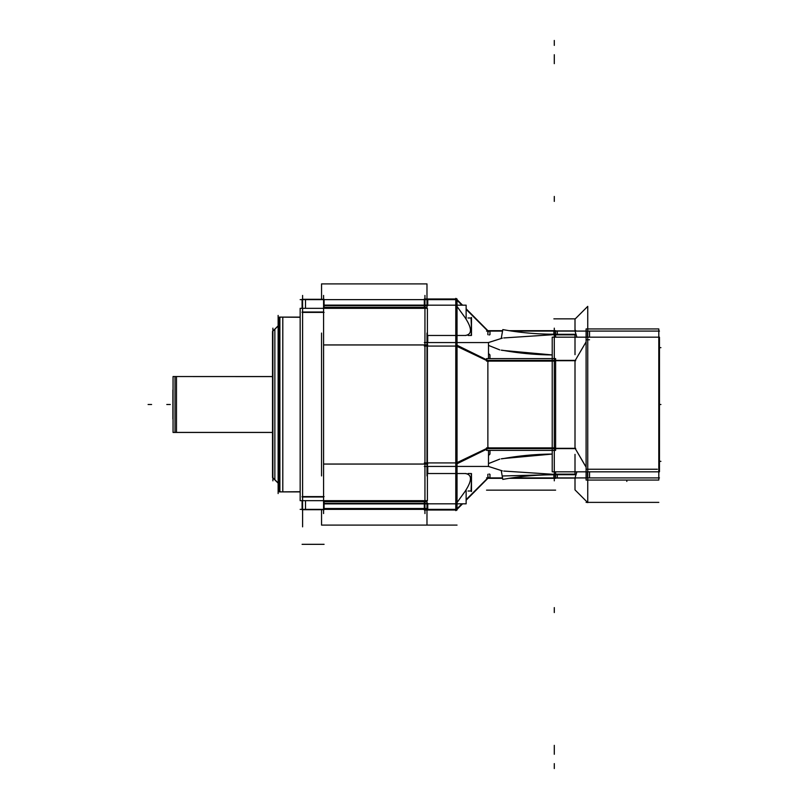 <?xml version="1.0" encoding="UTF-8"?>
<svg xmlns="http://www.w3.org/2000/svg" width="809" height="809" viewBox="0 0 809 809"><rect width="100%" height="100%" fill="white"/><g stroke="black" fill="none" stroke-linecap="round" stroke-linejoin="round"><path stroke-width="1.21" d="M300.159 491.892L279.368 491.892L300.159 491.892L279.368 491.892L279.368 317.108L300.159 317.108L279.884 317.108L279.884 491.892L279.884 317.108L279.884 491.892L279.884 317.108L300.159 317.108L279.884 317.108L279.884 491.892L300.159 491.892L279.368 491.892L300.159 491.72M282.796 317.108L279.449 317.108L282.796 317.108L282.796 491.892L279.449 491.892L282.796 491.892M302.606 295.437L302.606 513.563M323.58 295.437L323.58 513.563L323.58 295.437M300.159 299.633L427.395 299.633M426.98 283.898L426.98 307.329L324.085 307.329L426.98 307.329L426.98 283.898L321.547 283.898L321.547 299.3L321.547 283.898L426.98 283.898M424.947 305.62L324.085 305.62M424.947 295.437L424.947 513.563L424.947 295.437M426.98 503.896L324.085 503.896M424.947 503.38L324.085 503.38M426.98 501.671L324.085 501.671L426.98 501.671L426.98 525.102L321.547 525.102L321.547 509.7L321.547 525.102L426.98 525.102L321.547 525.102L426.98 525.102L321.547 525.102L426.98 525.102L321.547 525.102L426.98 525.102L321.547 525.102L426.98 525.102L426.98 501.671M300.159 509.367L427.395 509.367M302.091 500.68L302.091 509.7L324.085 509.7L324.085 500.68M302.091 496.605L324.085 496.605M302.172 496.989L305.509 496.989M305.509 500.68L305.509 509.367M300.159 308.32L427.395 308.32L427.395 500.68L300.159 500.68L300.159 308.32M323.58 312.011L302.606 312.011L323.58 312.011M302.606 496.989L323.58 496.989L302.606 496.989M323.58 464.053L424.947 464.053M424.947 344.947L323.58 344.947M426.98 333.075L426.98 475.925L426.98 333.075M321.547 333.075L321.547 475.925L321.547 333.075M426.98 305.104L324.085 305.104M302.091 312.395L324.085 312.395M302.091 308.32L302.091 299.3L324.085 299.3L324.085 308.32M305.509 299.633L305.509 308.32M305.509 312.011L302.172 312.011M300.159 317.108L279.368 317.108L300.159 317.28M278.134 319.029A1.749 1.739 0 0 1 280.379 317.35M278.134 489.971A1.749 1.739 0 0 0 280.379 491.65M279.368 317.189A1.749 1.749 0 0 0 278.134 318.857A1.749 1.749 0 0 1 279.368 317.189A1.749 1.749 0 0 0 278.134 318.857A1.749 1.749 0 0 1 279.368 317.189A1.749 1.749 0 0 0 278.134 318.857L280.379 317.179L278.134 318.857M278.134 490.143L280.379 491.821L278.134 490.143A1.749 1.749 0 0 0 279.368 491.811A1.749 1.749 0 0 1 278.134 490.143A1.749 1.749 0 0 0 279.368 491.811A1.749 1.749 0 0 1 278.134 490.143A1.749 1.749 0 0 0 279.368 491.811A1.749 1.749 0 0 1 278.205 489.637A1.749 1.749 0 0 0 279.368 491.811M278.134 315.429L278.134 493.571M278.134 482.993L272.532 477.401L272.532 331.447L278.134 326.007M272.684 477.694L274.858 479.868L272.684 477.694M274.858 329.132L272.684 331.306L274.858 329.132L274.858 479.868M272.886 328.161L272.886 480.839M272.532 432.411L173.055 432.411L173.055 376.539L272.532 376.589M173.126 432.461L176.483 432.461L173.126 432.461M176.483 376.539L173.126 376.539L176.483 376.539L176.483 432.461M272.532 376.539L173.055 376.539L272.532 376.539L175.017 376.539L272.532 376.539L175.017 376.539L175.017 432.461L175.017 376.539L175.017 432.461L272.532 432.461L175.017 432.461L175.017 376.539L175.017 432.461L272.532 432.461L173.055 432.461L272.532 432.461M173.055 390.171A22.025 21.974 180 0 1 172.893 390.019L172.893 418.981A22.025 21.974 180 0 1 173.055 418.829M424.321 509.367L457.034 509.367L462.546 503.825M455.78 509.994L461.959 503.825M466.136 499.638L488.505 477.28M455.78 463.223L488.505 447.589M424.321 342.561L457.034 342.561L457.034 298.996L455.78 298.359L455.78 510.641L457.034 510.004L457.034 466.439L424.321 466.439M466.136 500.215L487.867 478.331L502.622 478.331L487.867 478.331M457.034 463.749L487.867 448.611L457.034 463.749L487.867 448.611L457.034 463.749L487.867 448.611L489.971 448.611M456.407 466.439L456.407 473.538L456.407 466.439M465.327 473.538C472.173 474.6 472.173 480.425 465.327 491.012C472.173 480.425 472.173 474.6 465.327 473.538C472.173 474.6 472.173 480.425 465.327 491.012C472.173 480.425 472.173 474.6 465.327 473.538M464.942 491.569L457.034 502.531M456.407 503.825L456.407 509.367L456.407 503.825M487.867 477.907L487.867 474.296L487.867 477.907M509.094 478.331L555.611 478.331L555.611 471.829L555.611 478.331L509.094 478.331M486.543 447.893L555.611 447.893L486.543 447.893M489.971 450.38L489.971 454.061L488.505 455.497M489.121 474.003L489.971 474.347L489.971 477.907M501.236 458.824L502.814 458.683A205.971 145.65 180 0 1 552.223 454.071L502.328 458.632M554.286 480.839L554.286 328.161L554.286 480.839M486.543 358.62L555.611 358.62L555.611 450.38L486.543 450.38M487.867 361.107L487.867 447.893M586.1 467.106L575.26 448.611L586.1 467.106L575.26 448.611L487.867 448.611L575.26 448.611L585.342 465.944M457.034 345.251L487.867 360.389L575.26 360.389L554.286 360.389L575.26 360.389L586.1 341.894L575.26 360.389L586.1 341.894L575.26 360.389L487.867 360.389L457.034 345.251L487.867 360.389L457.034 345.251L487.867 360.389L489.971 360.389M455.78 342.561L488.505 342.561L488.505 358.62M455.78 466.439L488.505 466.439L502.328 470.868L488.464 466.439L502.328 470.868L488.464 466.439L488.505 450.38M456.407 346.08L456.407 462.92M456.407 298.996L457.034 298.996L457.034 510.004L456.407 510.004M424.321 510.004L455.78 510.004L424.321 510.004L424.321 500.68L424.321 510.004M424.321 462.92L457.034 462.92L424.321 462.92M424.391 464.053L427.749 464.053M427.749 466.439L427.749 473.538M424.391 503.38L427.749 503.38L427.749 509.367M466.136 473.538L427.395 473.538M471.485 491.569L471.485 473.548M468.057 491.012L471.03 491.012C471.536 480.506 471.536 474.681 471.03 473.538L468.057 473.538M466.136 490.578L466.136 503.825L424.138 503.825M424.138 500.68L424.138 501.671M424.321 346.08L457.034 346.08L424.321 346.08M424.321 308.32L424.321 298.996L455.78 298.996L424.321 298.996L424.321 308.32M427.749 299.633L427.749 305.62L424.391 305.62M427.749 335.462L427.749 342.561M427.749 344.947L424.391 344.947M466.136 318.422L466.136 305.175L424.138 305.175M424.138 307.329L424.138 308.32M457.034 306.469L464.902 317.381M424.321 299.633L457.034 299.633L462.546 305.175M466.136 308.785L487.867 330.669L502.622 330.669L487.867 330.669M455.78 345.777L488.505 361.411M487.867 334.704L487.867 331.093L487.867 334.704M456.407 299.633L456.407 305.175L456.407 299.633M465.327 317.988C472.173 328.545 472.173 334.37 465.327 335.462C472.173 334.37 472.173 328.545 465.327 317.988C472.173 328.545 472.173 334.37 465.327 335.462C472.173 334.37 472.173 328.545 465.327 317.988M456.407 335.462L456.407 342.561L456.407 335.462M486.543 361.107L555.611 361.107L486.543 361.107M509.094 330.669L555.611 330.669L555.611 337.171L555.611 330.669L509.094 330.669M489.971 331.093L489.971 334.653L489.121 334.997M488.505 353.503L489.971 354.939L489.971 358.62M501.256 338.293L502.814 329.597A205.971 145.65 180 0 0 555.308 334.208M488.464 342.561L502.328 338.132L488.505 342.52M503.228 350.449L552.223 354.929A205.971 145.65 180 0 1 502.814 350.317L501.236 350.176M486.543 331.093L502.551 331.093M511.875 331.093L555.611 331.093M455.78 299.006L461.959 305.175M466.136 309.362L488.505 331.72M502.814 329.597L502.622 330.669M486.543 477.907L502.551 477.907M511.875 477.907L555.611 477.907M466.136 335.462L427.395 335.462M471.485 335.452L471.485 317.431M468.057 335.462L471.03 335.462C471.536 334.319 471.536 328.494 471.03 317.988L468.057 317.988M555.308 474.792A205.971 145.65 180 0 0 502.814 479.403L501.256 470.707M503.228 475.955L554.286 474.61M488.505 463.608L499.76 459.118L488.525 463.577M553.872 448.307L575.684 448.307M553.932 448.611L557.3 448.611M575.007 489.89L575.007 478.089L575.007 489.89L575.007 478.089L575.007 489.89L587.749 502.632L587.749 306.368L587.749 502.632L587.749 306.368L587.749 502.632L575.007 489.89M575.007 474.135L575.007 454.355L575.007 474.135M575.007 448.307L575.007 360.693L575.007 448.307M575.007 354.645L575.007 334.865L575.007 354.645M575.007 330.911L575.007 319.11L587.749 306.368L575.007 319.11L587.749 306.368L575.007 319.11L575.007 330.911M575.057 331.265L576.908 337.171M576.908 471.829L575.057 477.735M586.1 480.061L658.809 480.061L658.809 328.939L586.1 328.939L658.809 328.939L658.809 480.061L586.1 480.061L586.1 328.939L586.1 480.061M589.528 331.093L589.528 337.171M589.528 339.76L586.161 339.76M586.161 469.24L589.528 469.24M589.528 471.829L589.528 477.907M552.223 337.171L659.466 337.171L659.466 471.829L552.223 471.829L552.223 337.171M587.749 469.24L657.404 469.24L587.749 469.24M552.223 331.093L659.466 331.093M553.872 334.865L575.26 334.865M553.872 334.208L553.872 330.911L575.684 330.911M557.3 331.093L557.3 334.663L553.932 334.663M553.872 334.299L575.684 334.299M575.26 334.663L554.286 334.663L575.26 334.663M552.223 477.907L659.466 477.907M553.872 474.792L553.872 478.089L575.684 478.089M553.872 474.135L575.26 474.135M553.932 474.337L557.3 474.337L557.3 477.907M553.872 474.701L575.684 474.701M554.286 474.337L575.26 474.337L554.286 474.337M553.872 360.693L575.684 360.693M557.3 360.389L553.932 360.389M278.134 325.845L272.886 331.093M278.134 483.155L272.886 477.907M166.796 404.5L170.294 404.5L166.796 404.5M302.091 544.326L324.085 544.326L302.091 544.326M302.606 404.5L302.606 526.851L302.606 404.5M426.98 508.497L324.085 508.497M148.098 404.5L151.596 404.5L148.098 404.5M503.754 471.06L553.872 474.347M553.872 334.653L503.754 337.94M488.505 345.392L499.76 349.882M502.328 350.368L552.223 354.929M424.321 525.102L457.034 525.102L424.321 525.102M486.543 490.143L555.611 490.143L486.543 490.143M554.286 454.061L554.286 451.584M554.286 754.281L554.286 745.352L554.286 754.281M554.286 45.395L554.286 40.45M554.286 201.401L554.286 196.456M554.286 354.939L554.286 352.471M554.286 63.648L554.286 54.719L554.286 63.648M554.286 763.605L554.286 768.55M554.286 607.599L554.286 612.544M587.496 331.093L587.496 337.171M587.496 471.829L587.496 477.907M553.872 318.857L575.26 318.857L553.872 318.857M659.466 404.5L660.902 404.5L659.466 404.5M586.1 502.379L658.809 502.379L586.1 502.379M575.684 330.466L575.007 330.466M626.823 480.061L626.823 481.406L626.823 480.061M659.466 347.648L660.902 347.648L659.466 347.648M659.466 461.352L660.902 461.352L659.466 461.352M272.532 331.447L278.498 325.491L272.532 331.447M272.532 477.553L278.498 483.509L272.532 477.553"/></g></svg>
